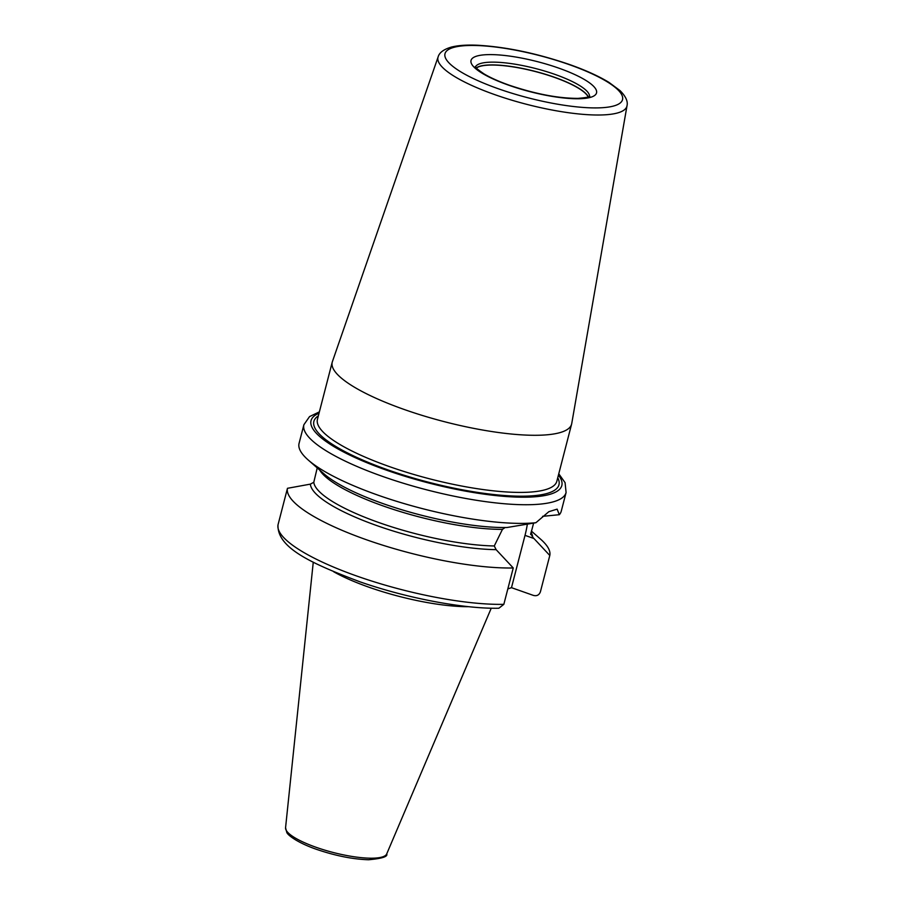 <?xml version="1.0" encoding="UTF-8"?>
<svg xmlns="http://www.w3.org/2000/svg" width="905" height="905" viewBox="0 0 905 905"><rect width="100%" height="100%" fill="white"/><g stroke="black" fill="none" stroke-linecap="round" stroke-linejoin="round"><path stroke-width="1.36" d="M588.159 96.982A58.78 14.016 14.5 0 0 554.267 77.31A58.78 14.016 -165.5 0 0 476.347 68.067M476.234 67.943A58.938 14.061 -165.5 0 1 554.346 77.208A58.938 14.061 14.5 0 1 588.329 96.926M404.23 409.49A123.634 29.492 -165.5 0 1 332.214 362.226A123.634 29.492 -165.5 0 1 332.384 361.672L438.122 56.925A97.57 23.27 -165.5 0 0 494.82 94.652A97.57 23.27 -165.5 0 0 627.007 105.772L571.734 423.574A123.634 29.492 14.5 0 1 571.609 424.128A123.634 29.492 14.5 0 1 404.23 409.49M308.198 459.989L324.035 473.881A114.607 27.342 14.5 0 0 506.981 527.513L535.896 522.717A135.411 32.297 -165.5 0 1 377.939 495.137A135.411 32.297 -165.5 0 1 308.198 459.989A135.411 32.297 -165.5 0 1 299.069 443.371L303.899 424.717A135.411 32.297 -165.5 0 0 382.77 476.483A135.411 32.297 -165.5 0 0 566.089 492.524L561.258 511.178A135.411 32.297 -165.5 0 1 559.324 514.707L542.57 516.336M278.05 524.674A135.411 32.297 14.5 0 0 357 576.112A135.411 32.297 14.5 0 0 503.836 604.336L498.859 608.239C463.541 608.963 406.73 598.115 360.303 581.938C312.395 563.872 277.054 548.17 277.993 524.9L287.462 488.304A135.411 32.297 14.5 0 0 366.401 539.742A135.411 32.297 14.5 0 0 513.248 567.967L496.132 549.663L494.277 545.964L502.445 529.368L505.103 527.536M317.225 467.908L313.786 482.275L310.381 484.13L287.462 488.304M496.132 549.663A114.607 27.342 -165.5 0 1 377.328 525.771A114.607 27.342 -165.5 0 1 310.381 484.13M507.829 588.917L511.483 587.673L533.35 595.388C536.778 596.305 539.12 595.117 540.398 591.836L549.799 555.466L532.683 537.163A114.607 27.342 -165.5 0 0 531.02 532.366M549.799 555.466A135.411 32.297 14.5 0 0 540.59 539.165L531.371 531.065M535.896 522.717L548.849 511.687L557.129 509.142L559.324 514.707M533.611 523.124L530.635 534.47M530.715 533.498L532.683 537.163M511.483 587.673L525.013 535.364A47.388 15.668 109.4 0 0 527.344 524.199M503.836 604.336L513.248 567.967M333.651 571.745A93.464 22.297 -165.5 0 0 368.878 587.187A93.464 22.297 14.5 0 0 468.779 606.689M589.483 96.405A58.938 14.061 14.5 0 0 555.07 74.436A58.938 14.061 -165.5 0 0 475.476 66.913M508.768 85.228A64.821 15.464 -165.5 0 1 476.075 56.325A64.821 15.464 -165.5 0 1 558.77 68.124A64.821 15.464 14.5 0 1 591.463 97.039A64.821 15.464 14.5 0 1 508.768 85.228M498.395 88.781A91.699 21.878 -165.5 0 1 452.149 47.886A91.699 21.878 -165.5 0 1 569.132 64.583A91.699 21.878 -165.5 0 1 615.377 105.478A91.699 21.878 -165.5 0 1 498.395 88.781M332.214 362.226L317.44 419.354A123.634 29.492 14.5 0 0 389.455 466.618A123.634 29.492 14.5 0 0 556.835 481.268L571.609 424.128M318.345 415.859A126.576 30.193 14.5 0 0 387.6 469.774A126.576 30.193 14.5 0 0 511.529 495.951A126.576 30.193 14.5 0 0 557.74 477.772M558.43 475.125A129.517 30.894 -165.5 0 1 517.502 497.117A129.517 30.894 -165.5 0 1 386.469 470.17A129.517 30.894 -165.5 0 1 319.035 413.212M502.445 529.368A111.858 26.686 -165.5 0 1 393.347 509.391A111.858 26.686 -165.5 0 1 319.68 470.068M525.013 535.364L533.973 538.52M285.561 827.747L286.749 832.272C287.304 834.84 297.236 842.646 316.343 849.286C335.359 855.768 352.769 859.264 368.561 859.75C381.989 858.562 388.041 856.616 386.718 853.913A52.275 12.466 -165.5 0 1 316.094 847.295A52.275 12.466 -165.5 0 1 285.561 827.747L313.266 562.163M313.786 482.275A111.858 26.686 14.5 0 0 379.105 522.638A111.858 26.686 14.5 0 0 494.277 545.964M475.306 66.597C474.729 67.049 477.614 69.481 483.983 73.871C490.374 77.706 498.813 81.484 509.289 85.217C535.489 94.018 558.408 98.407 578.046 98.374C586.316 97.616 590.23 96.892 589.777 96.202M627.007 105.772C628.07 101.405 625.762 96.349 620.061 90.624L608.986 82.4C598.793 76.178 585.682 70.228 569.664 64.56C536.959 53.35 506.302 46.913 477.682 45.25C466.98 44.752 458.247 45.363 451.471 47.06C443.744 49.311 439.298 52.592 438.122 56.925M319.375 411.865L309.555 416.583L303.899 424.717M386.718 853.913L491.245 608.194M558.77 473.779L565.082 482.659L566.089 492.524"/></g></svg>
